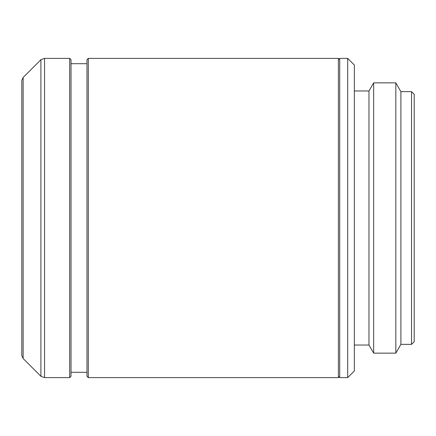 <?xml version="1.0" encoding="UTF-8"?>
<svg xmlns="http://www.w3.org/2000/svg" width="436" height="436" viewBox="0 0 436 436"><rect width="100%" height="100%" fill="white"/><g stroke="black" fill="none" stroke-linecap="round" stroke-linejoin="round"><path stroke-width="0.33" stroke-dasharray="2.18 1.64" d="M414.2 341.704L414.2 94.296M411.54 344.364L411.54 91.636M400.897 344.364L400.897 91.636M395.828 353.144L395.828 82.856M373.657 353.144L373.657 82.856M368.976 345.029L368.976 90.971M354.343 65.029L354.343 370.971M347.694 377.62L347.694 58.38M21.8 355.672L21.8 80.328M339.709 377.62L339.709 58.38M339.709 218L339.709 376.301L339.709 218M338.391 377.62L338.391 58.38M88.306 377.62L88.306 58.38M86.977 376.29L86.977 59.71M86.977 218L86.977 63.7L86.977 218M71.019 376.29L71.019 59.71M71.019 218L71.019 372.3L71.019 218M69.684 377.62L69.684 58.38M44.548 377.62L44.548 58.38M40.897 376.29L40.897 59.71M23.13 358.523L23.13 77.477M354.343 218L354.343 345.029L354.343 218"/><path stroke-width="0.65" d="M411.54 91.636L414.2 94.296L414.2 341.704L411.54 344.364L411.54 91.636L400.897 91.636L400.897 344.364L411.54 344.364M400.897 91.636L395.828 82.856L395.828 353.144L400.897 344.364M373.657 353.144L368.976 345.029L368.976 90.971L373.657 82.856L373.657 353.144L395.828 353.144M354.343 370.971L354.343 65.029L347.694 58.38L347.694 377.62L354.343 370.971M23.13 358.523L23.13 77.477L21.8 80.328L21.8 355.672L23.13 358.523L40.897 376.29L44.548 377.62L69.684 377.62L69.684 58.38L71.019 59.71L71.019 376.29L69.684 377.62M347.694 58.38L339.709 58.38L339.709 377.62L347.694 377.62M88.306 58.38L88.306 377.62L86.977 376.29L86.977 59.71L88.306 58.38L338.391 58.38L338.391 377.62L339.709 376.301M23.13 77.477L40.897 59.71L44.548 58.38L44.548 377.62M40.897 59.71L40.897 376.29M368.976 90.971L354.343 90.971M88.306 377.62L338.391 377.62M71.019 63.7L86.977 63.7M44.548 58.38L69.684 58.38M368.976 345.029L354.343 345.029M71.019 372.3L86.977 372.3M373.657 82.856L395.828 82.856M339.709 59.699L338.391 58.38"/></g></svg>
